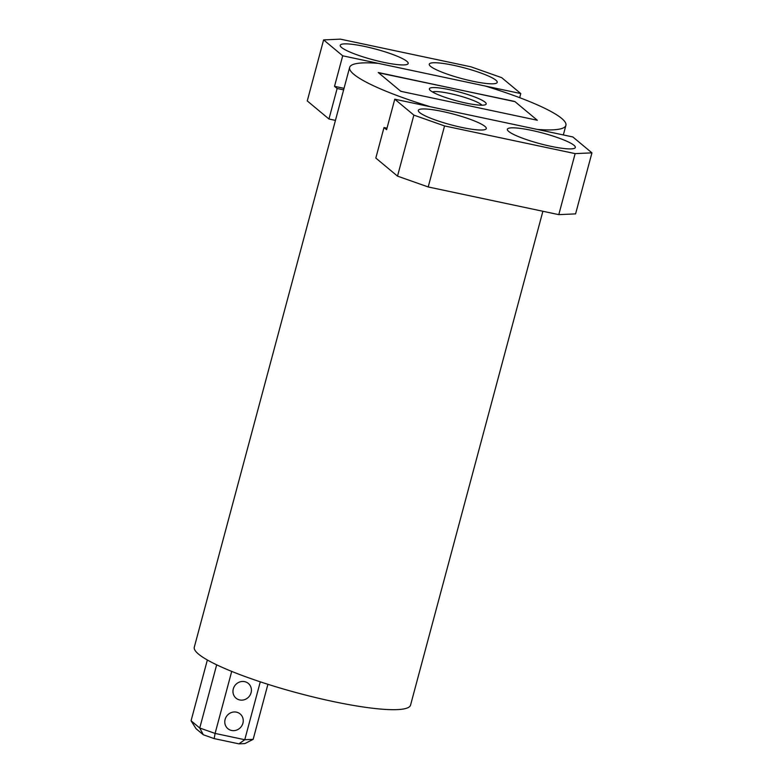 <?xml version="1.0" encoding="UTF-8"?>
<svg xmlns="http://www.w3.org/2000/svg" width="783" height="783" viewBox="0 0 783 783"><rect width="100%" height="100%" fill="white"/><g stroke="black" fill="none" stroke-linecap="round" stroke-linejoin="round"><path stroke-width="1.17" d="M430.307 106.733A111.94 17.51 -165 0 1 353.896 74.365A111.94 17.51 -165 0 1 349.639 67.407A111.94 17.51 -165 0 1 378.238 63.345L485.245 86.032A111.94 17.51 -165 0 1 561.646 118.399A111.94 17.51 -165 0 1 565.903 125.358A111.94 17.51 -165 0 1 537.314 129.42L430.307 106.733M349.639 67.407L194.301 647.169A111.94 17.51 15 0 0 198.549 654.118A111.94 17.51 15 0 0 315.52 697.536A111.94 17.51 15 0 0 410.556 705.111L542.883 211.273M514.754 101.447L537.314 120.259L400.798 91.317L378.228 72.506L514.715 101.604M251.089 692.691A9.592 8.975 129.8 0 0 248.328 683.432A9.592 8.975 129.8 0 0 233.285 688.913A9.592 8.975 129.8 0 0 236.045 698.172A9.592 8.975 129.8 0 0 251.089 692.691M242.916 723.198A9.592 8.975 129.8 0 0 240.156 713.939A9.592 8.975 129.8 0 0 225.113 719.42A9.592 8.975 129.8 0 0 227.873 728.679A9.592 8.975 129.8 0 0 242.916 723.198M216.676 664.816L199.743 728.014L191.062 720.781L207.358 659.991M231.709 671.403L215.09 733.426L199.743 728.014L203.326 734.777L196.083 728.738L191.062 720.781M260.279 681.827L244.766 739.72L215.09 733.426L214.17 738.604L203.326 734.777M267.913 684.303L253.163 739.338L244.766 739.72L238.932 743.85L214.17 738.604M253.163 739.338L244.873 743.586L238.932 743.85M449.785 89.732A29.421 4.6 15 0 0 429.524 89.565A29.421 4.6 15 0 0 465.758 103.033A29.421 4.6 15 0 0 485.646 104.609A29.421 4.6 15 0 0 449.785 89.732M481.917 105.196A26.23 4.101 15 0 0 481.291 104.589A26.23 4.101 15 0 0 449.843 93.5A26.23 4.101 15 0 0 432.451 91.944M536.13 120.005L401.982 91.562L400.446 91.024L378.581 72.799L513.56 101.203L515.097 101.741L536.972 119.965L536.13 120.005M406.847 61.319A35.186 5.501 15 0 0 370.085 47.675A35.186 5.501 15 0 0 340.223 45.297A35.186 5.501 15 0 0 341.554 47.479A35.186 5.501 15 0 0 378.316 61.123A35.186 5.501 15 0 0 408.188 63.511A35.186 5.501 15 0 0 406.847 61.319M495.884 80.199A35.186 5.501 15 0 0 459.122 66.555A35.186 5.501 15 0 0 429.25 64.167A35.186 5.501 15 0 0 430.591 66.359A35.186 5.501 15 0 0 467.353 80.003A35.186 5.501 15 0 0 497.225 82.381A35.186 5.501 15 0 0 495.884 80.199M323.614 39.904L342.7 55.808L520.773 93.559L501.678 77.654L470.994 66.829L340.409 39.15L323.614 39.904L307.259 100.929L328.958 119.006L335.447 120.386M520.773 93.559L519.667 97.679M328.958 119.006L337.13 88.499L343.62 89.869M342.7 55.808L334.527 86.326L337.13 88.499M344.031 88.342L334.527 86.326M484.951 126.406A35.186 5.501 15 0 0 448.189 112.762A35.186 5.501 15 0 0 418.328 110.383A35.186 5.501 15 0 0 419.659 112.566A35.186 5.501 15 0 0 456.42 126.21A35.186 5.501 15 0 0 486.292 128.598A35.186 5.501 15 0 0 484.951 126.406M573.988 145.286A35.186 5.501 15 0 0 537.226 131.642A35.186 5.501 15 0 0 507.364 129.254A35.186 5.501 15 0 0 508.696 131.446A35.186 5.501 15 0 0 545.457 145.09A35.186 5.501 15 0 0 575.329 147.468A35.186 5.501 15 0 0 573.988 145.286M558.788 214.64L575.583 213.886L591.938 152.861L575.133 153.615L558.788 214.64L428.203 186.961L444.548 125.936L575.133 153.615M591.938 152.861L572.843 136.956L394.769 99.206L386.596 129.714L383.993 127.551L375.82 158.058L397.51 176.136L428.203 186.961M397.51 176.136L413.864 115.111L444.548 125.936M394.769 99.206L413.864 115.111M387.008 128.187L383.993 127.551M565.903 125.358L563.339 134.94"/></g></svg>

